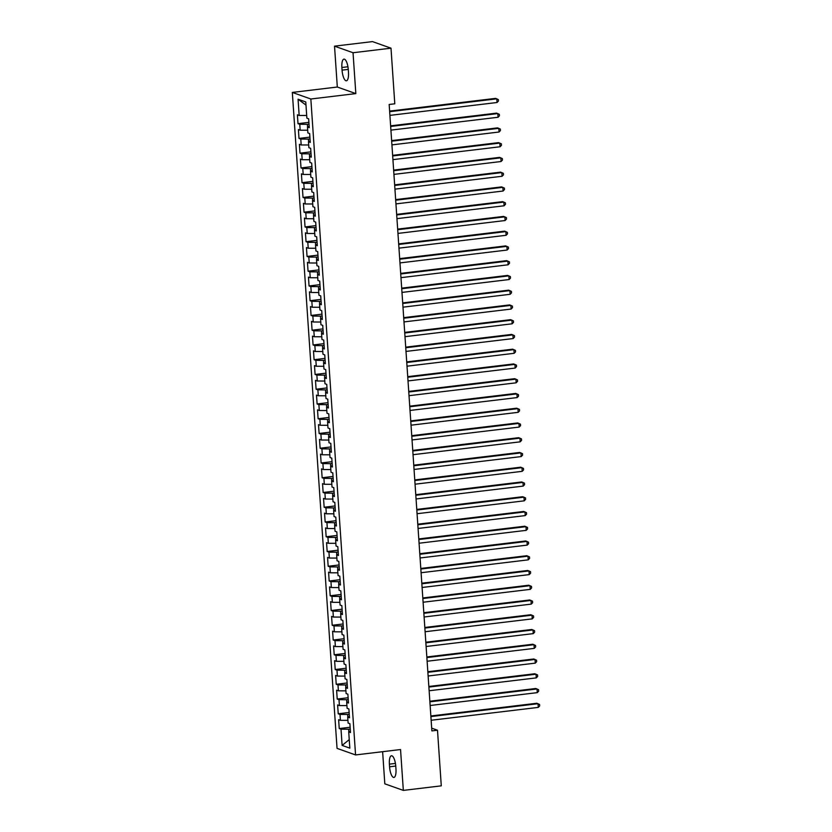 <?xml version="1.0" encoding="UTF-8"?>
<svg xmlns="http://www.w3.org/2000/svg" width="832" height="832" viewBox="0 0 832 832"><rect width="100%" height="100%" fill="white"/><g stroke="black" fill="none" stroke-linecap="round" stroke-linejoin="round"><path stroke-width="1.25" d="M382.626 751.681L384.81 783.827L403.333 790.4L441.282 785.845L437.497 730.226L431.683 728.156M292.323 92.425L337.043 748.363L355.566 754.936L310.846 99.008L292.323 92.425L337.314 87.027L355.826 93.6L353.038 52.738L334.526 46.155L337.314 87.027M334.526 46.155L372.476 41.6L390.998 48.173L353.038 52.738M305.989 105.071L298.064 99.216L299.166 115.45L297.398 114.816L298.002 123.666L299.77 124.301L300.175 130.198L298.397 129.563L299 138.424L300.778 139.048L301.184 144.955L299.406 144.321L300.009 153.171L301.787 153.806L302.193 159.702L300.414 159.078L301.018 167.929L302.796 168.553L303.191 174.46L301.413 173.826L302.016 182.676L303.794 183.31L304.2 189.207L302.422 188.583L303.025 197.434L304.803 198.068L305.209 203.965L303.43 203.33L304.034 212.191L305.812 212.815L306.207 218.722L304.439 218.088L305.042 226.938L306.81 227.573L307.216 233.47L305.438 232.846L306.041 241.696L307.819 242.32L308.225 248.227L306.446 247.593L307.05 256.443L308.828 257.078L309.223 262.974L307.455 262.35L308.058 271.201L309.837 271.835L310.232 277.732L308.454 277.098L309.057 285.948L310.835 286.582L311.241 292.49L309.462 291.855L310.066 300.706L311.844 301.34L312.25 307.237L310.471 306.602L311.074 315.463L312.853 316.087L313.248 321.994L311.48 321.36L312.083 330.21L313.851 330.845L314.257 336.742L312.478 336.118L313.082 344.968L314.86 345.592L315.266 351.499L313.487 350.865L314.09 359.715L315.869 360.35L316.264 366.246L314.496 365.622L315.099 374.473L316.867 375.107L317.273 381.004L315.494 380.37L316.098 389.23L317.876 389.854L318.282 395.762L316.503 395.127L317.106 403.978L318.885 404.612L319.29 410.509L317.512 409.885L318.115 418.735L319.894 419.359L320.289 425.266L318.51 424.632L319.124 433.482L320.892 434.117L321.298 440.014L319.519 439.39L320.122 448.24L321.901 448.874L322.306 454.771L320.528 454.137L321.131 462.987L322.91 463.622L323.305 469.529L321.537 468.894L322.14 477.745L323.908 478.379L324.314 484.276L322.535 483.642L323.138 492.502L324.917 493.126L325.322 499.034L323.544 498.399L324.147 507.25L325.926 507.884L326.331 513.781L324.553 513.157L325.156 522.007L326.934 522.631L327.33 528.538L325.551 527.904L326.154 536.754L327.933 537.389L328.338 543.286L326.56 542.662L327.163 551.512L328.942 552.146L329.347 558.043L327.569 557.409L328.172 566.27L329.95 566.894L330.346 572.801L328.578 572.166L329.181 581.017L330.949 581.651L331.354 587.548L329.576 586.924L330.179 595.774L331.958 596.398L332.363 602.306L330.585 601.671L331.188 610.522L332.966 611.156L333.372 617.053L331.594 616.429L332.197 625.279L333.975 625.914L334.37 631.81L332.592 631.176L333.195 640.026L334.974 640.661L335.379 646.568L333.601 645.934L334.204 654.784L335.982 655.418L336.388 661.315L334.61 660.681L335.213 669.542L336.991 670.166L337.386 676.073L335.618 675.438L336.222 684.289L337.99 684.923L338.395 690.82L336.617 690.196L337.22 699.046L338.998 699.67L339.404 705.578L337.626 704.943L338.229 713.794L340.007 714.428L340.402 720.325L338.634 719.701L339.238 728.551L350.137 727.241M298.064 99.216L305.77 101.951L306.873 118.186L308.651 118.81L309.254 127.67L307.476 127.036L307.882 132.933L309.66 133.567L310.263 142.418L308.485 141.794L308.89 147.69L310.669 148.325L311.272 157.175L309.494 156.541L309.899 162.448L311.667 163.072L312.27 171.922L310.502 171.298L310.898 177.195L312.676 177.83L313.279 186.68L311.501 186.046L311.906 191.953L313.685 192.577L314.288 201.438L312.51 200.803L312.915 206.7L314.694 207.334L315.297 216.185L313.518 215.55L313.914 221.458L315.692 222.092L316.295 230.942L314.517 230.308L314.922 236.205L316.701 236.839L317.304 245.69L315.526 245.066L315.931 250.962L317.71 251.597L318.313 260.447L316.534 259.813L316.94 265.72L318.708 266.344L319.311 275.194L317.543 274.57L317.938 280.467L319.717 281.102L320.32 289.952L318.542 289.318L318.947 295.225L320.726 295.849L321.329 304.71L319.55 304.075L319.956 309.972L321.724 310.606L322.338 319.457L320.559 318.833L320.954 324.73L322.733 325.364L323.336 334.214L321.558 333.58L321.963 339.487L323.742 340.111L324.345 348.962L322.566 348.338L322.972 354.234L324.75 354.869L325.354 363.719L323.575 363.085L323.981 368.992L325.749 369.616L326.352 378.477L324.584 377.842L324.979 383.739L326.758 384.374L327.361 393.224L325.582 392.59L325.988 398.497L327.766 399.131L328.37 407.982L326.591 407.347L326.997 413.244L328.765 413.878L329.368 422.729L327.6 422.105L327.995 428.002L329.774 428.636L330.377 437.486L328.598 436.852L329.004 442.759L330.782 443.383L331.386 452.234L329.607 451.61L330.013 457.506L331.791 458.141L332.394 466.991L330.616 466.357L331.011 472.264L332.79 472.888L333.393 481.749L331.614 481.114L332.02 487.011L333.798 487.646L334.402 496.496L332.623 495.872L333.029 501.769L334.807 502.403L335.41 511.254L333.632 510.619L334.038 516.526L335.806 517.15L336.409 526.001L334.641 525.377L335.036 531.274L336.814 531.908L337.418 540.758L335.639 540.124L336.045 546.031L337.823 546.655L338.426 555.516L336.648 554.882L337.054 560.778L338.832 561.413L339.435 570.263L337.657 569.629L338.052 575.536L339.83 576.17L340.434 585.021L338.655 584.386L339.061 590.283L340.839 590.918L341.442 599.768L339.664 599.144L340.07 605.041L341.848 605.675L342.451 614.526L340.673 613.891L341.078 619.798L342.846 620.422L343.45 629.273L341.682 628.649L342.077 634.546L343.855 635.18L344.458 644.03L342.68 643.396L343.086 649.303L344.864 649.927L345.467 658.788L343.689 658.154L344.094 664.05L345.873 664.685L346.476 673.535L344.698 672.911L345.093 678.808L346.871 679.442L347.474 688.293L345.696 687.658L346.102 693.566L347.88 694.19L348.483 703.04L346.705 702.416L347.11 708.313L348.889 708.947L349.492 717.798L347.714 717.163L348.119 723.07L349.887 723.694L350.49 732.555L348.722 731.921L349.825 748.145L342.118 745.41L341.016 729.186L339.238 728.551M390.998 48.173L394.794 103.802L389.168 104.468L431.87 730.902L437.497 730.226M349.253 714.272L347.63 714.459L347.807 717.132M340.402 720.325L347.932 720.366M340.007 714.428L347.63 714.459M348.722 731.921L350.407 731.276M348.244 699.514L346.622 699.712L346.809 702.374M339.404 705.578L346.923 705.609M338.998 699.67L346.622 699.712M347.714 717.163L349.398 716.518M347.235 684.767L345.623 684.954L345.8 687.617M338.395 690.82L345.914 690.862M337.99 684.923L345.623 684.954M346.705 702.416L348.4 701.761M346.226 670.01L344.614 670.207L344.791 672.87M337.386 676.073L344.916 676.104M336.991 670.166L344.614 670.207M345.696 687.658L347.391 687.014M345.228 655.252L343.606 655.45L343.793 658.112M336.388 661.315L343.907 661.357M335.982 655.418L343.606 655.45M344.698 672.911L346.382 672.256M344.219 640.505L342.597 640.702L342.784 643.365M335.379 646.568L342.898 646.599M334.974 640.661L342.597 640.702M343.689 658.154L345.374 657.509M343.21 625.747L341.598 625.945L341.775 628.607M334.37 631.81L341.9 631.842M333.975 625.914L341.598 625.945M342.68 643.396L344.375 642.751M342.212 611L340.59 611.187L340.766 613.86M333.372 617.053L340.891 617.094M332.966 611.156L340.59 611.187M341.682 628.649L343.366 628.004M341.203 596.242L339.581 596.44L339.768 599.102M332.363 602.306L339.882 602.337M331.958 596.398L339.581 596.44M340.673 613.891L342.358 613.246M340.194 581.495L338.582 581.682L338.759 584.345M331.354 587.548L338.874 587.59M330.949 581.651L338.582 581.682M339.664 599.144L341.359 598.489M339.186 566.738L337.574 566.935L337.75 569.598M330.346 572.801L337.875 572.832M329.95 566.894L337.574 566.935M338.655 584.386L340.35 583.742M338.187 551.98L336.565 552.178L336.752 554.84M329.347 558.043L336.866 558.074M328.942 552.146L336.565 552.178M337.657 569.629L339.342 568.984M337.178 537.233L335.556 537.42L335.743 540.093M328.338 543.286L335.858 543.327M327.933 537.389L335.556 537.42M336.648 554.882L338.333 554.237M336.17 522.475L334.558 522.673L334.734 525.335M327.33 528.538L334.859 528.57M326.934 522.631L334.558 522.673M335.639 540.124L337.334 539.479M335.171 507.728L333.549 507.915L333.726 510.578M326.331 513.781L333.85 513.822M325.926 507.884L333.549 507.915M334.641 525.377L336.326 524.722M334.162 492.97L332.54 493.168L332.727 495.83M325.322 499.034L332.842 499.065M324.917 493.126L332.54 493.168M333.632 510.619L335.317 509.974M333.154 478.213L331.542 478.41L331.718 481.073M324.314 484.276L331.833 484.318M323.908 478.379L331.542 478.41M332.623 495.872L334.318 495.217M332.145 463.466L330.533 463.663L330.71 466.326M323.305 469.529L330.834 469.56M322.91 463.622L330.533 463.663M331.614 481.114L333.31 480.47M331.146 448.708L329.524 448.906L329.711 451.568M322.306 454.771L329.826 454.802M321.901 448.874L329.524 448.906M330.616 466.357L332.301 465.712M330.138 433.961L328.515 434.148L328.702 436.821M321.298 440.014L328.817 440.055M320.892 434.117L328.515 434.148M329.607 451.61L331.302 450.965M329.129 419.203L327.517 419.401L327.694 422.063M320.289 425.266L327.818 425.298M319.894 419.359L327.517 419.401M328.598 436.852L330.294 436.207M328.13 404.456L326.508 404.643L326.695 407.306M319.29 410.509L326.81 410.55M318.885 404.612L326.508 404.643M327.6 422.105L329.285 421.45M327.122 389.698L325.499 389.896L325.686 392.558M318.282 395.762L325.801 395.793M317.876 389.854L325.499 389.896M326.591 407.347L328.276 406.702M326.113 374.941L324.501 375.138L324.678 377.801M317.273 381.004L324.792 381.035M316.867 375.107L324.501 375.138M325.582 392.59L327.278 391.945M325.114 360.194L323.492 360.381L323.669 363.054M316.264 366.246L323.794 366.288M315.869 360.35L323.492 360.381M324.584 377.842L326.269 377.198M324.106 345.436L322.483 345.634L322.67 348.296M315.266 351.499L322.785 351.53M314.86 345.592L322.483 345.634M323.575 363.085L325.26 362.44M323.097 330.689L321.485 330.876L321.662 333.538M314.257 336.742L321.776 336.783M313.851 330.845L321.485 330.876M322.566 348.338L324.262 347.682M322.088 315.931L320.476 316.129L320.653 318.791M313.248 321.994L320.778 322.026M312.853 316.087L320.476 316.129M321.558 333.58L323.253 332.935M321.09 301.174L319.467 301.371L319.654 304.034M312.25 307.237L319.769 307.278M311.844 301.34L319.467 301.371M320.559 318.833L322.244 318.178M320.081 286.426L318.458 286.624L318.646 289.286M311.241 292.49L318.76 292.521M310.835 286.582L318.458 286.624M319.55 304.075L321.235 303.43M319.072 271.669L317.46 271.866L317.637 274.529M310.232 277.732L317.762 277.763M309.837 271.835L317.46 271.866M318.542 289.318L320.237 288.673M318.074 256.922L316.451 257.109L316.628 259.782M309.223 262.974L316.753 263.016M308.828 257.078L316.451 257.109M317.543 274.57L319.228 273.926M317.065 242.164L315.442 242.362L315.63 245.024M308.225 248.227L315.744 248.258M307.819 242.32L315.442 242.362M316.534 259.813L318.219 259.168M316.056 227.417L314.444 227.604L314.621 230.266M307.216 233.47L314.735 233.511M306.81 227.573L314.444 227.604M315.526 245.066L317.221 244.41M315.047 212.659L313.435 212.857L313.612 215.519M306.207 218.722L313.737 218.754M305.812 212.815L313.435 212.857M314.517 230.308L316.212 229.663M314.049 197.902L312.426 198.099L312.614 200.762M305.209 203.965L312.728 203.996M304.803 198.068L312.426 198.099M313.518 215.55L315.203 214.906M313.04 183.154L311.418 183.342L311.605 186.014M304.2 189.207L311.719 189.249M303.794 183.31L311.418 183.342M312.51 200.803L314.194 200.158M312.031 168.397L310.419 168.594L310.596 171.257M303.191 174.46L310.721 174.491M302.796 168.553L310.419 168.594M311.501 186.046L313.196 185.401M311.033 153.65L309.41 153.837L309.587 156.499M302.193 159.702L309.712 159.744M301.787 153.806L309.41 153.837M310.502 171.298L312.187 170.643M310.024 138.892L308.402 139.09L308.589 141.752M301.184 144.955L308.703 144.986M300.778 139.048L308.402 139.09M309.494 156.541L311.178 155.896M309.015 124.134L307.403 124.332L307.58 126.994M300.175 130.198L307.694 130.239M299.77 124.301L307.403 124.332M308.485 141.794L310.18 141.138M299.166 115.45L306.696 115.482M307.476 127.036L309.171 126.391M355.826 93.6L310.846 99.008M403.333 790.4L400.546 749.538L355.566 754.936M350.251 729.019L348.639 729.217L348.816 731.879M341.016 729.186L348.639 729.217M349.242 739.627L342.118 745.41M348.296 69.763A9.568 3.078 -96.8 0 0 343.949 59.124A9.568 3.078 -96.8 0 0 341.89 67.486L342.066 70.148A9.568 3.078 -96.8 0 0 346.414 80.787A9.568 3.078 -96.8 0 0 348.473 72.426L348.296 69.763M389.563 766.792A9.568 3.078 -96.8 0 0 393.91 777.431A9.568 3.078 -96.8 0 0 395.97 769.07L395.782 766.418A9.568 3.078 -96.8 0 0 391.446 755.768A9.568 3.078 -96.8 0 0 389.386 764.14L389.563 766.792L395.762 766.054M298.002 123.666L308.89 122.356M299 138.424L309.899 137.114M300.009 153.171L310.908 151.861M301.018 167.929L311.917 166.618M302.016 182.676L312.915 181.366M303.025 197.434L313.924 196.123M304.034 212.191L314.933 210.881M305.042 226.938L315.931 225.628M306.041 241.696L316.94 240.386M307.05 256.443L317.949 255.133M308.058 271.201L318.958 269.89M309.057 285.948L319.956 284.648M310.066 300.706L320.965 299.395M311.074 315.463L321.974 314.153M312.083 330.21L322.972 328.9M313.082 344.968L323.981 343.658M314.09 359.715L324.99 358.405M315.099 374.473L325.998 373.162M316.098 389.23L326.997 387.92M317.106 403.978L328.006 402.667M318.115 418.735L329.014 417.425M319.124 433.482L330.013 432.172M320.122 448.24L331.022 446.93M321.131 462.987L332.03 461.687M322.14 477.745L333.039 476.434M323.138 492.502L334.038 491.192M324.147 507.25L335.046 505.939M325.156 522.007L336.055 520.697M326.154 536.754L337.054 535.444M327.163 551.512L338.062 550.202M328.172 566.27L339.071 564.959M329.181 581.017L340.07 579.706M330.179 595.774L341.078 594.464M331.188 610.522L342.087 609.211M332.197 625.279L343.096 623.969M333.195 640.026L344.094 638.726M334.204 654.784L345.103 653.474M335.213 669.542L346.112 668.231M336.222 684.289L347.11 682.978M337.22 699.046L348.119 697.736M338.229 713.794L349.128 712.483M389.657 111.686L496.808 98.821L497.058 102.502L389.906 115.378M389.615 111.103L495.56 98.374L498.337 99.57L498.43 101.046L497.058 102.502M390.666 126.443L497.817 113.568L498.066 117.26L390.915 130.125M390.624 125.85L496.558 113.131L499.346 114.327L499.439 115.804L498.066 117.26M391.674 141.19L498.815 128.326L499.075 132.018L391.924 144.882M391.633 140.608L497.567 127.878L500.344 129.074L500.448 130.551L499.075 132.018M392.673 155.948L499.824 143.083L500.074 146.765L392.922 159.64M392.631 155.355L498.576 142.636L501.353 143.832L501.457 145.309L500.074 146.765M393.682 170.706L500.833 157.83L501.082 161.522L393.931 174.387M393.64 170.113L499.574 157.383L502.362 158.59L502.455 160.056L501.082 161.522M394.69 185.453L501.831 172.588L502.091 176.27L394.94 189.145M394.649 184.86L500.583 172.141L503.36 173.337L503.464 174.814L502.091 176.27M395.689 200.21L502.84 187.335L503.09 191.027L395.949 203.892M395.658 199.618L501.592 186.898L504.369 188.094L504.473 189.571L503.09 191.027M396.698 214.958L503.849 202.093L504.098 205.785L396.947 218.65M396.656 214.375L502.601 201.646L505.378 202.842L505.471 204.318L504.098 205.785M397.706 229.715L504.858 216.84L505.107 220.532L397.956 233.407M397.665 229.122L503.599 216.403L506.386 217.599L506.48 219.076L505.107 220.532M398.715 244.462L505.856 231.598L506.116 235.29L398.965 248.154M398.674 243.88L504.608 231.15L507.385 232.346L507.489 233.823L506.116 235.29M399.714 259.22L506.865 246.355L507.114 250.037L399.963 262.912M399.672 258.627L505.617 245.908L508.394 247.104L508.498 248.581L507.114 250.037M400.722 273.978L507.874 261.102L508.123 264.794L400.972 277.659M400.681 273.385L506.615 260.655L509.402 261.862L509.496 263.338L508.123 264.794M401.731 288.725L508.872 275.86L509.132 279.542L401.981 292.417M401.69 288.142L507.624 275.413L510.401 276.609L510.505 278.086L509.132 279.542M402.73 303.482L509.881 290.607L510.13 294.299L402.99 307.164M402.688 302.89L508.633 290.17L511.41 291.366L511.514 292.843L510.13 294.299M403.738 318.23L510.89 305.365L511.139 309.057L403.988 321.922M403.697 317.647L509.642 304.918L512.418 306.114L512.512 307.59L511.139 309.057M404.747 332.987L511.898 320.122L512.148 323.804L404.997 336.679M404.706 332.394L510.64 319.675L513.417 320.871L513.521 322.348L512.148 323.804M405.746 347.745L512.897 334.87L513.146 338.562L406.006 351.426M405.714 347.152L511.649 334.422L514.426 335.629L514.53 337.095L513.146 338.562M406.754 362.492L513.906 349.627L514.155 353.309L407.004 366.184M406.713 361.899L512.658 349.18L515.434 350.376L515.538 351.853L514.155 353.309M407.763 377.25L514.914 364.374L515.164 368.066L408.013 380.931M407.722 376.657L513.656 363.938L516.443 365.134L516.537 366.61L515.164 368.066M408.772 391.997L515.913 379.132L516.173 382.814L409.022 395.689M408.73 391.414L514.665 378.685L517.442 379.881L517.546 381.358L516.173 382.814M409.77 406.754L516.922 393.879L517.171 397.571L410.02 410.446M409.729 406.162L515.674 393.442L518.45 394.638L518.554 396.115L517.171 397.571M410.779 421.502L517.93 408.637L518.18 412.329L411.029 425.194M410.738 420.919L516.682 408.19L519.459 409.386L519.553 410.862L518.18 412.329M411.788 436.259L518.939 423.394L519.189 427.076L412.038 439.951M411.746 435.666L517.681 422.947L520.458 424.143L520.562 425.62L519.189 427.076M412.786 451.017L519.938 438.142L520.187 441.834L413.046 454.698M412.755 450.424L518.69 437.694L521.466 438.901L521.57 440.378L520.187 441.834M413.795 465.764L520.946 452.899L521.196 456.581L414.045 469.456M413.754 465.182L519.698 452.452L522.475 453.648L522.579 455.125L521.196 456.581M414.804 480.522L521.955 467.646L522.205 471.338L415.054 484.203M414.762 479.929L520.697 467.21L523.484 468.406L523.578 469.882L522.205 471.338M415.813 495.269L522.954 482.404L523.214 486.096L416.062 498.961M415.771 494.686L521.706 481.957L524.482 483.153L524.586 484.63L523.214 486.096M416.811 510.026L523.962 497.162L524.212 500.843L417.061 513.718M416.77 509.434L522.714 496.714L525.491 497.91L525.595 499.387L524.212 500.843M417.82 524.784L524.971 511.909L525.221 515.601L418.07 528.466M417.778 524.191L523.723 511.462L526.5 512.668L526.594 514.134L525.221 515.601M418.829 539.531L525.98 526.666L526.23 530.348L419.078 543.223M418.787 538.938L524.722 526.219L527.498 527.415L527.602 528.892L526.23 530.348M419.827 554.289L526.978 541.414L527.228 545.106L420.087 557.97M419.796 553.696L525.73 540.977L528.507 542.173L528.611 543.65L527.228 545.106M420.836 569.036L527.987 556.171L528.237 559.853L421.086 572.728M420.794 568.454L526.739 555.724L529.516 556.92L529.61 558.397L528.237 559.853M421.845 583.794L528.996 570.918L529.246 574.61L422.094 587.486M421.803 583.201L527.738 570.482L530.525 571.678L530.618 573.154L529.246 574.61M422.854 598.541L529.994 585.676L530.254 589.368L423.103 602.233M422.812 597.958L528.746 585.229L531.523 586.425L531.627 587.902L530.254 589.368M423.852 613.298L531.003 600.434L531.253 604.115L424.102 616.99M423.81 612.706L529.755 599.986L532.532 601.182L532.636 602.659L531.253 604.115M424.861 628.056L532.012 615.181L532.262 618.873L425.11 631.738M424.819 627.463L530.754 614.734L533.541 615.94L533.634 617.417L532.262 618.873M425.87 642.803L533.01 629.938L533.27 633.62L426.119 646.495M425.828 642.221L531.762 629.491L534.539 630.687L534.643 632.164L533.27 633.62M426.868 657.561L534.019 644.686L534.269 648.378L427.128 661.242M426.837 656.968L532.771 644.249L535.548 645.445L535.652 646.922L534.269 648.378M427.877 672.308L535.028 659.443L535.278 663.135L428.126 676M427.835 671.726L533.78 658.996L536.557 660.192L536.65 661.669L535.278 663.135M428.886 687.066L536.037 674.201L536.286 677.882L429.135 690.758M428.844 686.473L534.778 673.754L537.555 674.95L537.659 676.426L536.286 677.882M429.884 701.823L537.035 688.948L537.285 692.64L430.144 705.505M429.853 701.23L535.787 688.501L538.564 689.707L538.668 691.174L537.285 692.64M430.893 716.57L538.044 703.706L538.294 707.387L431.142 720.262M430.851 715.978L536.796 703.258L539.573 704.454L539.677 705.931L538.294 707.387M347.932 66.768L341.89 67.486M348.265 69.399L342.066 70.148M395.429 763.412L389.386 764.14"/></g></svg>

